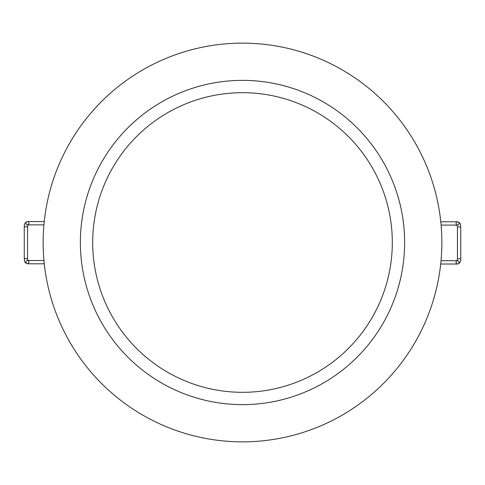 <?xml version="1.0" encoding="UTF-8"?>
<svg xmlns="http://www.w3.org/2000/svg" width="485" height="485" viewBox="0 0 485 485"><rect width="100%" height="100%" fill="white"/><g stroke="black" fill="none" stroke-linecap="round" stroke-linejoin="round"><path stroke-width="0.73" d="M242.5 441.853A199.353 199.353 0 0 0 415.148 142.82A199.353 199.353 0 0 0 69.852 142.82A199.353 199.353 0 0 0 242.5 441.853M242.5 404.629A162.129 162.129 0 0 0 382.907 161.432A162.129 162.129 0 0 0 102.093 161.432A162.129 162.129 0 0 0 242.5 404.629M242.5 392.31A149.81 149.81 0 0 0 372.237 167.592A149.81 149.81 0 0 0 112.762 167.592A149.81 149.81 0 0 0 242.5 392.31M242.5 92.69A149.81 149.81 0 0 1 372.237 317.408A149.81 149.81 0 0 1 112.762 317.408A149.81 149.81 0 0 1 242.5 92.69M44.244 221.572L27.451 221.572A1.649 1.485 -90 0 0 27.451 224.876L43.923 224.876M43.959 260.5L27.451 260.5A1.649 1.485 -90 0 0 27.451 263.804A1.649 1.485 -90 0 0 27.451 260.5L28.003 260.694L27.554 258.614L24.25 258.614L27.554 258.614L27.554 226.768L24.25 226.768L27.554 226.768L28.003 224.688L27.451 224.876A1.649 1.485 -90 0 0 27.451 221.572C25.323 221.991 24.256 223.718 24.25 226.768L24.25 258.614C25.05 263.343 24.468 262.288 27.451 263.804L44.287 263.804M440.689 264.016L457.549 264.016A1.649 1.485 90 0 0 457.549 260.712L441.023 260.712M441.095 225.088L457.549 225.088A1.649 1.485 90 0 0 457.549 221.784A1.649 1.485 90 0 0 457.549 225.088L456.997 224.894L457.446 226.974L460.75 226.974L457.446 226.974L457.446 258.826L460.75 258.826L457.446 258.826L456.997 260.9L457.549 260.712A1.649 1.485 90 0 0 457.549 264.016C459.677 263.597 460.744 261.87 460.75 258.826L460.75 226.974C459.95 222.245 460.532 223.3 457.549 221.784L440.774 221.784"/></g></svg>
